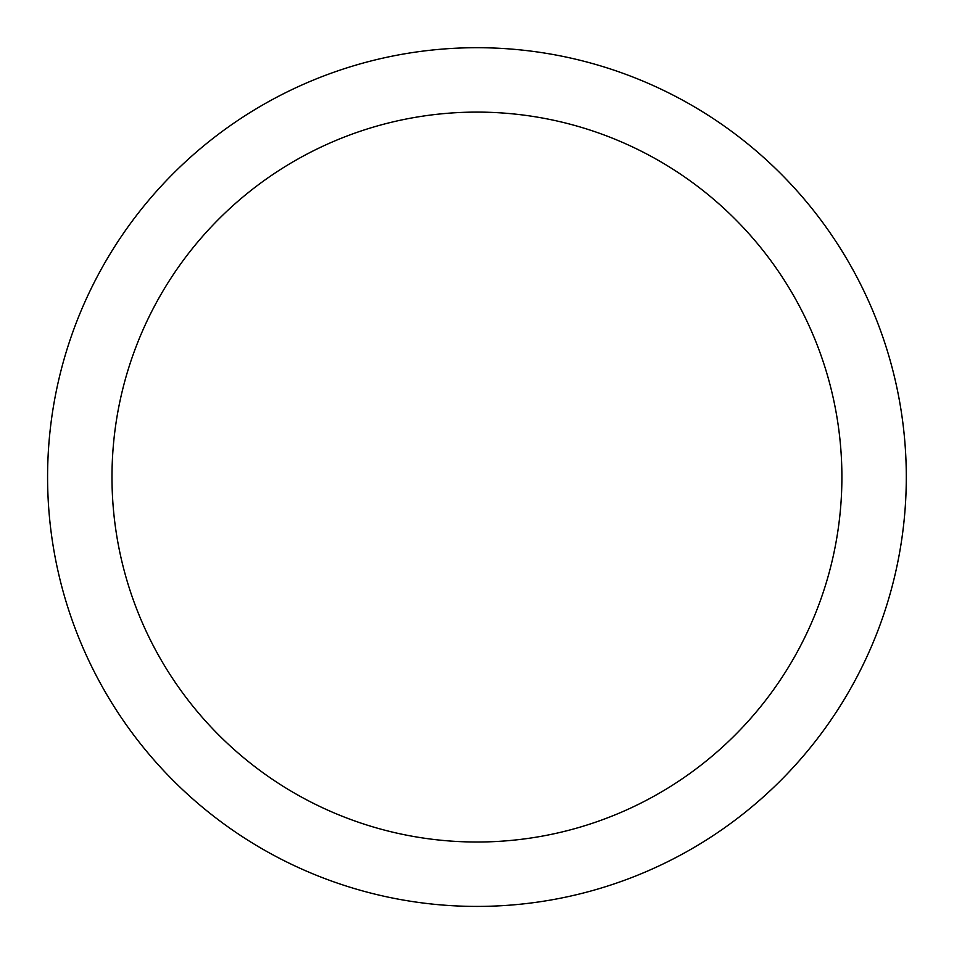<?xml version="1.0" encoding="UTF-8"?>
<svg xmlns="http://www.w3.org/2000/svg" width="954" height="954" viewBox="0 0 954 954"><rect width="100%" height="100%" fill="white"/><g stroke="black" fill="none" stroke-linecap="round" stroke-linejoin="round"><path stroke-width="1.43" d="M100.146 271.21A429.36 429.36 0 0 1 682.79 100.265A429.36 429.36 0 0 1 853.735 682.909A429.36 429.36 0 0 1 271.091 853.854A429.36 429.36 0 0 1 100.146 271.21M156.659 302.096A364.953 364.953 0 0 1 651.904 156.778A364.953 364.953 0 0 1 797.222 652.023A364.953 364.953 0 0 1 301.977 797.341A364.953 364.953 0 0 1 156.659 302.096"/></g></svg>
